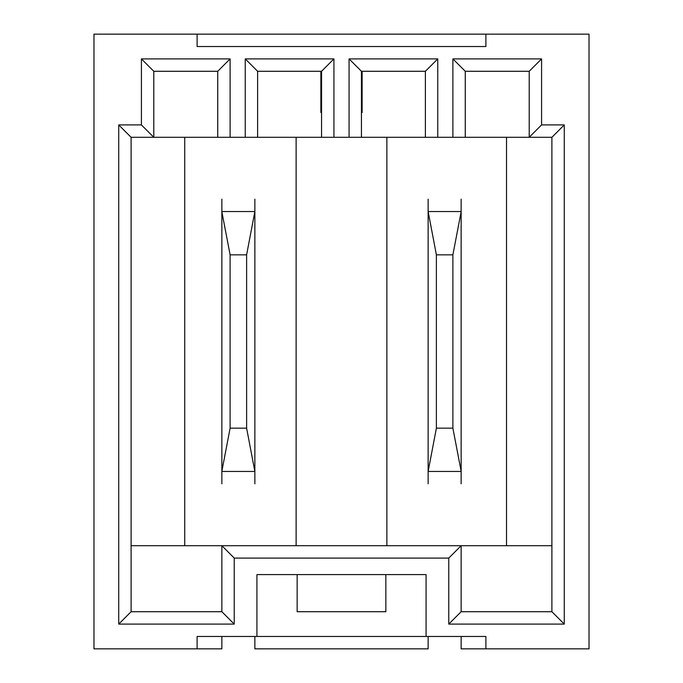 <?xml version="1.0" encoding="UTF-8"?>
<svg xmlns="http://www.w3.org/2000/svg" width="683" height="683" viewBox="0 0 683 683"><rect width="100%" height="100%" fill="white"/><g stroke="black" fill="none" stroke-linecap="round" stroke-linejoin="round"><path stroke-width="1.02" d="M296.123 545.708L296.123 137.292L425.389 137.292L425.389 71.28L361.444 71.28L361.444 137.292M217.732 137.292L217.732 71.28L153.786 71.28L153.786 137.292L296.123 137.292M141.415 124.912L153.786 137.292L131.102 137.292L131.102 611.72L221.864 611.72L221.864 545.708L461.136 545.708L461.136 611.72L551.898 611.72L551.898 137.292L452.889 137.292L452.889 58.9L541.585 58.9L541.585 124.912L564.278 124.912L564.278 624.1L448.765 624.1L448.765 558.088L234.235 558.088L234.235 624.1L118.722 624.1L118.722 124.912L141.415 124.912L141.415 58.9L230.111 58.9L230.111 137.292M426.072 574.591L256.928 574.591L256.928 636.471L426.072 636.471L426.072 574.591M297.148 574.591L297.148 611.72L385.852 611.72L385.852 574.591M245.24 137.292L245.24 58.9L333.936 58.9L333.936 137.292M349.064 137.292L349.064 58.9L437.76 58.9L437.76 137.292L452.889 137.292M426.072 636.471L485.895 636.471L485.895 648.85L461.136 648.85L461.136 636.471M256.928 636.471L197.105 636.471L197.105 648.85L93.972 648.85L93.972 34.15L197.105 34.15L197.105 46.529L485.895 46.529L485.895 34.15L589.028 34.15L589.028 648.85L485.895 648.85M362.127 71.28L362.127 112.533L361.444 112.533M321.556 112.533L320.873 112.533L320.873 71.28M321.556 137.292L321.556 71.28L257.611 71.28L257.611 137.292M386.877 137.292L386.877 545.708M506.521 137.292L506.521 545.708L461.136 545.708L448.765 558.088M428.139 636.471L428.139 648.85L254.861 648.85L254.861 636.471M221.864 636.471L221.864 648.85L197.105 648.85M184.734 137.292L184.734 545.708L131.102 545.708M234.235 558.088L221.864 545.708L184.734 545.708M197.105 34.15L485.895 34.15M425.389 137.292L437.76 137.292M506.521 545.708L551.898 545.708M541.585 58.9L529.214 71.28L465.268 71.28L465.268 137.292M529.214 71.28L529.214 137.292L541.585 124.912M452.889 58.9L465.268 71.28M551.898 137.292L564.278 124.912M349.064 58.9L361.444 71.28M437.76 58.9L425.389 71.28M245.24 58.9L257.611 71.28M333.936 58.9L321.556 71.28M118.722 124.912L131.102 137.292M141.415 58.9L153.786 71.28M230.111 58.9L217.732 71.28M131.102 611.72L118.722 624.1M221.864 611.72L234.235 624.1M448.765 624.1L461.136 611.72M564.278 624.1L551.898 611.72M221.864 199.171L221.864 211.773L230.111 254.836L230.111 428.164L221.864 471.227L221.864 483.829M254.861 199.171L254.861 211.551L221.864 211.551M254.861 211.551L246.614 254.836L230.111 254.836M246.614 254.836L246.614 428.164L230.111 428.164M246.614 428.164L254.861 471.449L221.864 471.449M254.861 471.449L254.861 483.829M254.861 211.773L254.861 471.227M221.864 471.227L221.864 211.773M461.136 483.829L461.136 471.227L452.889 428.164L452.889 254.836L461.136 211.773L461.136 199.171M428.139 483.829L428.139 471.449L461.136 471.449M428.139 471.449L436.386 428.164L452.889 428.164M436.386 428.164L436.386 254.836L452.889 254.836M436.386 254.836L428.139 211.551L461.136 211.551M428.139 211.551L428.139 199.171M428.139 471.227L428.139 211.773M461.136 211.773L461.136 471.227"/></g></svg>
